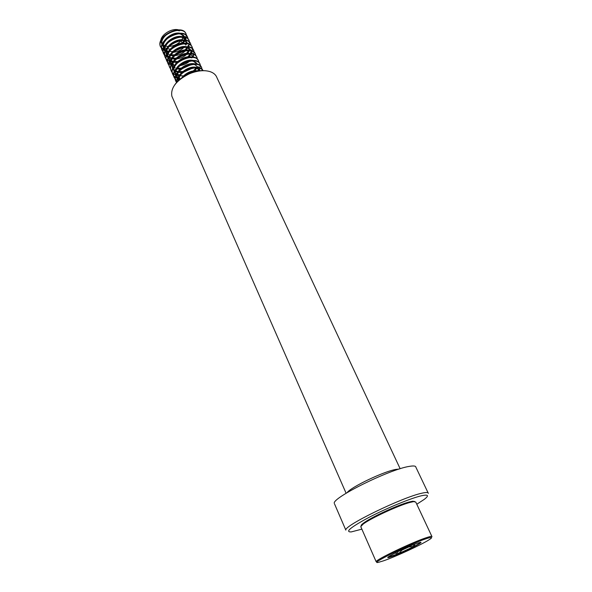<?xml version="1.0" encoding="UTF-8"?>
<svg xmlns="http://www.w3.org/2000/svg" width="592" height="592" viewBox="0 0 592 592"><rect width="100%" height="100%" fill="white"/><g stroke="black" fill="none" stroke-linecap="round" stroke-linejoin="round"><path stroke-width="0.89" d="M334.606 504.088L345.832 530.106C343.686 525.822 402.56 497.139 421.941 493.188C426.247 492.204 428.379 492.27 428.342 493.373M334.295 503.378C331.698 498.02 389.64 469.278 409.264 466.392C413.616 465.63 415.821 465.904 415.887 467.221L428.068 492.803M361.867 529.152L351.234 531.919C344.655 532.112 350.656 527.22 369.245 517.245C386.998 508.017 410.892 498.212 421.319 495.793C428.342 494.261 429.326 495.452 424.264 499.374L416.79 504.243M172.561 97.813L171.872 96.237C170.481 87.971 176.15 80.571 188.863 74.03L191.127 73.105C198.675 70.404 205.172 69.974 210.626 71.832C213.89 73.075 215.999 75.029 216.946 77.693L400.155 468.738M174.788 84.782C178.007 80.334 182.676 76.701 188.796 73.896L191.001 72.994C196.241 71.062 201.125 70.322 205.668 70.774M420.202 542.487L420.179 542.479C420.468 542.834 418.477 544.122 414.208 546.349L414.866 544.174M394.923 553.098L398.379 553.875L402.109 550.042L408.791 546.949L414.208 546.349M426.122 538.727C409.035 544.307 367.41 565.049 378.621 562.296L383.498 560.831C395.671 556.672 422.718 544.129 429.644 539.416C433.144 537.033 431.975 536.811 426.122 538.727M431.982 536.663C432.116 536.049 430.236 536.389 426.336 537.691C412.017 542.324 375.387 559.891 376.149 561.697L360.92 526.984M431.864 536.419L415.784 502.097L413.66 501.609L409.923 502.438C398.342 505.479 370.414 518.429 363.155 524.105L360.757 526.614M414.748 501.535L412.683 501.217L409.035 502.023C397.735 504.983 370.555 517.586 363.473 523.136C361.69 524.468 360.928 525.37 361.179 525.837M198.564 70.996L197.832 70.803C191.394 70.233 185.858 72.779 181.248 78.447M196.551 71.484C192.067 71.514 187.864 73.23 183.942 76.627M200.333 70.774L196.241 67.333C188.915 65.372 176.135 74.444 178.37 80.823M200.355 70.774L196.64 68.198C189.847 66.43 177.822 74.17 178.592 80.616M196.366 64.469L194.65 63.877C187.146 61.827 174.181 71.343 176.927 77.685L178.207 79.713M199.023 68.139L195.049 64.743C187.546 62.7 174.573 72.209 177.311 78.544L178.251 80.209M197.92 70.825L198.616 68.924M198.705 68.065L198.527 66.874M198.646 70.981L199.082 69.227M196.929 63.388L193.066 60.436C185.562 58.356 172.635 67.865 175.38 74.229L176.653 76.264M177.038 76.612L178.481 77.537M179.073 77.789L179.783 78.033M197.321 64.239L193.466 61.294C185.962 59.222 173.019 68.731 175.765 75.095L175.38 74.229M177.496 74.355L179.694 74.94M187.161 74.215L188.219 73.837M190.417 72.846L191.379 72.298M193.473 70.811L195.952 68.087M177.304 74.955L179.272 75.643L177.2 75.347M180.094 75.798L183.387 75.902M194.968 70.64L196.766 68.228M193.096 57.55L191.49 57.002C183.986 54.901 171.088 64.402 173.848 70.796L175.114 72.823M175.491 73.171L176.912 74.096M191.882 57.861C184.378 55.759 171.473 65.268 174.233 71.654L175.165 73.312M175.498 73.682L176.779 74.666M175.935 70.929L178.088 71.528M178.999 71.647L182.839 71.499M185.178 70.966L190.21 68.679M175.743 71.528L177.681 72.217M178.488 72.379L181.707 72.513M183.276 72.335L192.422 68.176M191.468 54.116L189.921 53.583C182.417 51.452 169.549 60.954 172.324 67.37L173.582 69.397M173.952 69.745L175.291 70.64M194.183 57.431L190.313 54.442C182.81 52.311 169.934 61.82 172.701 68.221L173.626 69.878M173.959 70.248L175.225 71.24M177.385 68.25L181.108 68.147M183.268 67.695L188.981 65.105M176.89 68.975L180.027 69.138M181.544 68.983L191.016 64.676M189.847 50.69L188.36 50.179C180.849 48.026 168.017 57.52 170.799 63.958L172.05 65.978M172.42 66.326L173.722 67.214M174.374 67.518L175.21 67.821M188.744 51.03C181.241 48.877 168.394 58.379 171.177 64.809L170.799 63.958M181.411 64.417L187.716 61.561M179.827 65.638C183.609 65.053 186.865 63.573 189.61 61.198M192.452 57.283L192.822 55.552M192.711 54.36L192.23 53.199M191.26 51.659L190.676 49.832L186.798 46.79C179.295 44.607 166.485 54.101 169.282 60.562L170.526 62.582M170.888 62.93L172.265 63.855M172.82 64.121L173.693 64.439M191.068 50.668L187.183 47.641C179.679 45.458 166.87 54.952 169.66 61.405L169.282 60.562M171.28 60.739L173.33 61.361M174.189 61.494L177.704 61.479M187.842 56.869L189.899 54.36M190.269 53.672L190.839 51.867M190.89 51.326L190.691 49.876M171.11 61.316L172.96 62.027M173.722 62.204L176.719 62.419M189.114 56.78L190.646 54.523M190.92 53.879L191.275 52.17M187.279 42.713L186.635 43.882L185.244 43.416C177.741 41.203 164.968 50.69 167.773 57.172L169.009 59.193M169.371 59.54L170.725 60.473M185.629 44.259C178.125 42.047 165.346 51.541 168.15 58.016L169.06 59.674M169.386 60.036L170.607 61.028M169.741 57.365L171.761 57.994M172.598 58.134L176.016 58.157M177.815 57.861L185.104 54.553M186.428 53.421L188.397 50.964M188.752 50.283L189.299 48.492M189.336 47.486L189.144 46.516M169.571 57.942L171.399 58.66M172.146 58.837L175.077 59.074M176.438 58.985C180.493 58.438 183.934 56.869 186.776 54.286M187.657 53.354L189.129 51.127M189.396 50.498L189.729 48.796M187.59 43.127L183.698 40.049C176.194 37.807 163.451 47.293 166.271 53.798L167.492 55.818M167.854 56.166L169.194 57.098M184.082 40.892C176.579 38.658 163.829 48.144 166.641 54.642L167.551 56.292M167.869 56.662L169.083 57.646M171.021 54.79L174.351 54.841M176.053 54.59L183.772 51.082M185.007 49.994L186.902 47.575M170.585 55.478L173.449 55.744M174.766 55.67C178.947 55.145 182.477 53.539 185.363 50.853M186.199 49.95L187.62 47.752M187.871 47.123L188.189 45.436M186.487 40.796L186.051 39.797L182.158 36.697C174.655 34.432 161.942 43.912 164.768 50.438L165.989 52.451M166.345 52.799L167.499 53.635M168.202 54.005L169.186 54.383M186.436 40.626L182.543 37.533C175.04 35.276 162.319 44.755 165.138 51.282L164.768 50.438M166.678 50.653L168.639 51.304M169.445 51.452L172.694 51.541M174.322 51.319L182.425 47.634M185.733 43.542L186.236 41.78M186.273 41.255L186.066 39.827M173.108 52.362C177.408 51.867 181.019 50.224 183.942 47.434M186.354 43.764L186.658 42.091M185.104 38.258L184.519 36.475L180.619 33.359C173.123 31.065 160.439 40.545 163.274 47.094L164.487 49.106M164.842 49.454L166.145 50.387M184.904 37.303L181.004 34.188C173.5 31.901 160.817 41.388 163.644 47.93L164.546 49.573M164.865 49.943L166.041 50.927M166.53 51.223L168.069 51.881M169.194 46.442C173.959 46.013 177.926 44.082 181.1 40.663L182.225 43.127L183.912 40.848M184.23 40.197L184.711 38.45M184.748 37.925L184.534 36.504M165.013 47.878L166.759 48.618M167.477 48.803L170.222 49.106M183.291 43.172L184.608 41.033M184.845 40.411L185.126 38.761M165.612 46.117L168.091 46.457M181.774 39.797L182.958 37.644M183.172 37.015L183.439 35.305M183.313 34.062L183.165 33.529M180.072 30.392L179.095 30.029C171.399 27.291 158.56 36.297 161.216 42.476L161.586 43.32M181.84 39.805L183.106 37.688M183.335 37.081L183.609 35.439M161.964 43.889L162.978 44.881M163.399 45.177L164.968 45.924M179.472 30.858C171.969 28.549 159.315 38.029 162.156 44.592L163.052 46.235M163.37 46.598L164.539 47.589M184.193 41.862L184.778 41.085M185.141 40.545L185.77 39.405M185.829 39.272L186.258 34.484C183.394 23.791 155.933 35.727 160.558 46.909L165.175 51.371M165.19 51.378L165.975 51.645M166.419 51.77L168.224 52.111M185.755 45.088L186.258 44.43M188.056 39.131L187.79 37.799C184.948 27.151 157.435 39.109 162.045 50.253L164.768 53.724M187.324 48.329L187.745 47.789M188.13 47.227L188.804 46.035M188.878 45.88L189.329 41.122C186.51 30.518 158.945 42.513 163.54 53.613L164.746 55.737M188.9 51.585L189.233 51.156M191.135 45.821L190.868 44.467C188.078 33.892 160.469 45.917 165.035 56.987C165.76 59.008 167.299 60.48 169.652 61.39L170.526 61.679M170.999 61.805L172.916 62.123M191.135 53.961L191.86 52.718M191.941 52.547L192.422 47.811C189.655 37.289 161.986 49.343 166.537 60.369C167.262 62.389 168.801 63.847 171.155 64.75L172.057 65.046M172.546 65.172L174.492 65.483M192.644 57.35L193.392 56.085M193.48 55.9L193.976 51.178C191.231 40.693 163.518 52.784 168.054 63.766L169.282 65.897M195.789 55.944L195.538 54.553C192.822 44.111 165.05 56.233 169.571 67.177L170.807 69.308M197.358 59.348L197.106 57.942C194.413 47.545 166.596 59.696 171.088 70.596C171.806 72.594 173.338 74.037 175.691 74.918M175.713 74.925L176.69 75.228M198.927 62.759L198.683 61.346C196.011 50.993 168.143 63.174 172.62 74.037C173.33 76.028 174.862 77.456 177.215 78.329L178.244 78.647M178.769 78.766L180.493 79.017M198.786 70.959L199.593 69.664M199.704 69.434L200.259 64.765C197.617 54.457 169.697 66.667 174.152 77.485L177.075 80.978M202.013 70.663L201.842 68.191C199.23 57.927 171.251 70.167 175.691 80.949L176.571 82.621M202.997 70.692C199.149 62.996 176.542 72.017 176.927 82.236M186.347 35.638L186.066 34.07M185.962 33.796C182.588 23.502 155.792 35.513 160.373 46.494L164.998 50.964M165.05 50.979L165.997 51.297M166.485 51.423L167.262 51.585M174.351 51.297L182.403 47.641M187.871 38.968L187.597 37.385C184.756 26.729 157.25 38.687 161.86 49.839L163.222 52.14M176.127 54.531L183.69 51.097M189.41 42.306L189.329 41.122M189.033 40.441C185.71 30.214 158.811 42.284 163.348 53.191L167.973 57.624M168.039 57.646L169.038 57.964M169.541 58.09L170.133 58.208M177.94 57.764L184.956 54.582M190.676 44.045C187.886 33.47 160.277 45.495 164.85 56.566L166.226 58.867M192.496 49.018L192.23 47.397M192.126 47.131C188.855 36.985 161.845 49.114 166.352 59.947C167.077 61.968 168.616 63.425 170.97 64.328M171.051 64.365L172.094 64.683M172.62 64.809L173.027 64.891M181.7 64.225L187.398 61.642M194.043 52.392L193.784 50.757C191.038 40.271 163.325 52.348 167.862 63.344L168.172 64.091M183.668 67.436L188.537 65.231M195.538 54.553L195.345 54.131C192.622 43.69 164.865 55.803 169.379 66.748L169.682 67.495M185.755 70.611L189.573 68.879M197.106 57.942L196.907 57.52C194.213 47.116 166.404 59.259 170.903 70.174L171.206 70.914M188.086 73.689L190.38 72.653M198.387 60.673C195.227 50.69 167.995 62.93 172.427 73.608C173.138 75.598 174.67 77.027 177.023 77.9M177.149 77.944L178.303 78.277M200.311 66.023L200.059 64.336C197.417 54.02 169.497 66.23 173.959 77.056L175.387 79.372M201.887 69.464L201.65 67.762C199.023 57.491 171.058 69.73 175.498 80.512L175.802 81.252M203.034 70.692C199.815 62.056 175.343 71.847 176.749 82.436M199.341 70.981C192.999 70.559 187.146 72.92 181.766 78.077M388.596 556.717L388.456 557.287L389.011 556.421M408.791 546.949L402.109 550.042M397.461 551.833L398.379 553.875M413.283 544.788L414.119 546.601M347.104 492.655C350.864 487.075 384.297 471.173 396.1 469.382L399.052 469.086M388.648 557.05L398.061 553.816M417.412 543.249C430.717 538.646 404.047 552.417 391.726 556.569C377.548 561.63 404.721 547.474 417.412 543.249M398.719 553.542L413.645 546.645M346.113 493.254L171.872 96.237M412.683 501.217L413.66 501.609M363.473 523.136L363.155 524.105M176.927 77.685L177.311 78.544M198.505 66.807L198.897 67.666M173.848 70.796L174.233 71.654M172.324 67.37L172.701 68.221M167.773 57.172L168.15 58.016M166.271 53.798L166.641 54.642M163.274 47.094L163.644 47.93M161.216 42.476L162.156 44.592M160.558 46.909L160.373 46.494M187.79 37.799L187.597 37.385M162.045 50.253L161.86 49.839M163.54 53.613L163.348 53.191M165.035 56.987L164.85 56.566M166.537 60.369L166.352 59.947M193.976 51.178L193.784 50.757M168.054 63.766L167.862 63.344M169.571 67.177L169.379 66.748M171.088 70.596L170.903 70.174M172.62 74.037L172.427 73.608M174.152 77.485L173.959 77.056M201.842 68.191L201.65 67.762M175.691 80.949L175.498 80.512"/></g></svg>
